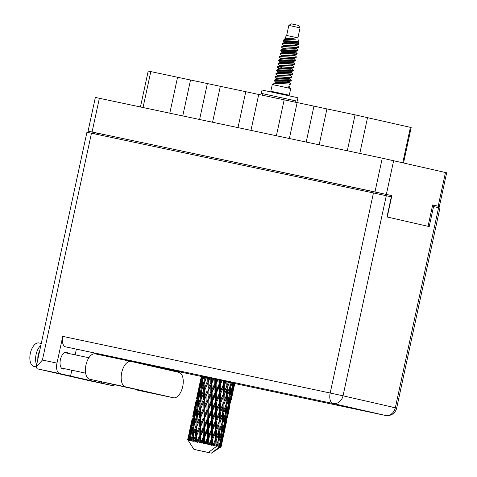 <?xml version="1.0" encoding="UTF-8"?>
<svg xmlns="http://www.w3.org/2000/svg" width="477" height="477" viewBox="0 0 477 477"><rect width="100%" height="100%" fill="white"/><g stroke="black" fill="none" stroke-linecap="round" stroke-linejoin="round"><path stroke-width="0.72" d="M432.639 205.08L439.371 206.475L432.669 204.925L428.042 226.319M182.769 115.917L190.532 79.993L207.364 83.558L199.601 119.483M212.569 122.225L220.332 86.307L245.768 91.691L237.999 127.615M250.968 130.358L258.737 94.44L284.167 99.824L276.398 135.748M289.366 138.491L297.135 102.573L313.967 106.138L306.204 142.057M319.173 144.805L326.936 108.887L355.073 114.844L411.18 127.538L403.53 162.907M387.246 217.005L391.873 195.612L88.066 131.139L95.352 97.433L382.268 158.167L446.657 172.769L439.371 206.475M88.066 131.139L94.762 132.684L94.512 133.852M391.873 195.612L386.316 194.437L386.048 195.677M371.106 192.434L371.38 191.164L386.316 194.437M371.38 191.164L102.579 134.234L102.305 135.504M97.702 133.304L94.762 132.684M97.451 134.478L97.713 133.244L102.579 134.234M140.453 106.949L148.21 71.055L177.563 77.25L169.8 113.168M190.526 80.017L177.563 77.25M220.332 86.331L207.364 83.558M258.731 94.464L245.768 91.691M297.129 102.597L284.167 99.824M326.93 108.911L313.967 106.138M130.901 361.411L95.245 353.856A12.998 6.714 102 0 0 95.191 353.845A12.998 6.714 102 0 0 85.949 365.066A12.998 6.714 102 0 0 89.754 379.269L125.517 386.841A12.998 6.714 102 0 1 121.713 372.644A12.998 6.714 102 0 1 130.954 361.417A12.998 6.714 102 0 1 131.008 361.429L178.899 372.37A12.998 6.714 102 0 1 182.715 386.519A12.998 6.714 102 0 1 173.461 397.788A12.998 6.714 102 0 1 173.407 397.776L125.517 386.841M36.204 366.873L33.909 366.39A11.973 6.183 -78 0 1 30.355 353.296A11.973 6.183 -78 0 1 38.87 342.963L41.261 343.47M36.646 364.816A11.973 6.183 -78 0 1 36.091 354.512A11.973 6.183 -78 0 1 40.843 345.42M64.765 368.727A8.55 4.418 -78 0 1 62.928 369.037A8.55 4.418 -78 0 1 60.394 359.688A8.55 4.418 -78 0 1 66.47 352.306A8.55 4.418 -78 0 1 68.026 353.332M234.851 383.252L201.419 376.025M39.615 351.09A7.87 4.066 102 0 0 38.154 354.983A7.87 4.066 102 0 0 37.874 359.145M137.752 390.228A12.998 6.714 102 0 1 137.698 390.216A12.998 6.714 102 0 1 137.644 390.204L147.84 392.13L143.231 391.003L89.754 379.269M37.194 368.799L36.145 367.129L42.417 360.034L56.978 363.116A9.576 4.949 102 0 0 59.774 373.58L37.194 368.799L89.581 380.759M89.497 380.741L112.077 385.523L101.297 383.061L101.553 381.862M112.077 385.523A9.576 4.949 102 0 0 112.119 385.535A9.576 4.949 102 0 0 114.879 384.736M111.66 356.701L111.529 357.303M107.069 356.361L107.2 355.759M56.978 363.116L62.761 336.368L330.185 393.012L373.443 192.935L91.459 133.208L42.417 360.034M373.443 192.935L386.287 195.731L343.029 395.815L395.332 407.757L438.596 207.674L432.377 206.279M433.563 206.529L429.222 226.587L386.984 216.946L391.319 196.882L386.287 195.731M36.145 367.129L86.921 132.284L91.459 133.208M438.596 207.674L439.931 208.002L396.673 408.079L392.136 407.155M132.505 361.775L182.363 372.334L142.736 363.283L65.558 346.833A9.576 4.949 -78 0 1 62.761 336.368M71.818 370.224L70.56 376.043L59.774 373.58M76.356 349.224L75.145 354.84M70.56 376.043L101.297 383.061M132.672 388.63L132.582 389.047M288.835 25.424L300.069 27.851L298.501 25.412L297.982 25.287L291.274 23.85L288.835 25.424L286.665 35.453L284.799 38.154L285.443 38.947L285.234 38.548L285.049 39.388M300.069 27.851L297.904 37.88L286.665 35.453M287.065 94.804L289.283 95.239L290.726 88.549L279.039 85.955L272.272 84.56L270.823 91.244L273.023 91.763M289.283 95.239L270.823 91.244M286.957 95.311L287.076 94.762L278.18 92.788L273.035 91.721L272.91 92.276M297.904 37.88L298.316 41.296L283.099 40.611L283.964 41.32M298.858 43.139L298.876 44.212L295.812 43.801L297.875 43.693L298.858 43.139L297.594 41.827L297.749 42.131L296.718 42.495L287.643 42.262L284.328 42.727L284.513 41.893L284.864 42.417M283.099 40.611L284.059 39.573L295.585 39.192L290.851 38.16L284.799 38.154M284.28 40.813L283.785 40.426M277.459 78.294L279.325 79.039M287.017 81.823L288.734 82.503M287.22 80.971L290.66 83.69L289.366 83.988L273.917 83.29L273.345 84.757M276.779 78.455L278.198 79.051M290.66 83.69L290.332 84.292L289.277 84.405L288.645 87.333L289.938 87.035L289.664 88.287M288.937 85.979L289.938 87.035M274.967 82.938L275.241 81.668M285.079 41.571L287.273 42.256M294.965 45.047L296.688 45.72M295.174 44.188L298.608 46.913L297.32 47.211L281.865 46.507L281.478 47.145L283.064 48.582L282.885 49.417M284.733 41.678L286.146 42.274M293.707 45.035L295.877 45.846M298.608 46.913L298.286 47.509L297.231 47.628L285.669 46.859L281.478 47.145M296.151 48.511L297.887 50.252L296.593 50.55L285.037 49.781L280.846 50.067M297.887 50.252L297.559 50.854L296.503 50.973L281.054 50.27L280.929 50.812L282.694 52.446M283.964 48.201L285.83 48.946M295.144 51.635L297.165 53.597L295.871 53.895L280.381 53.209L280.208 54.157L281.824 55.666M283.284 48.368L284.703 48.958M292.258 51.719L294.428 52.53M297.165 53.597L296.837 54.199L295.782 54.312L284.226 53.543L280.035 53.829M283.243 51.546L285.109 52.291M292.8 55.076L294.518 55.755M294.422 54.98L296.444 56.942L295.15 57.24L279.659 56.554L279.486 57.496L281.251 59.136M282.563 51.707L283.982 52.303M291.536 55.064L293.707 55.875M296.444 56.942L296.116 57.544L295.06 57.657L283.505 56.888L279.313 57.174M293.981 58.546L295.716 60.287L294.428 60.585L278.973 59.881L278.759 60.841L280.53 62.475M295.716 60.287L295.394 60.883L294.339 61.002L282.778 60.233L278.586 60.519M291.352 61.76L293.075 62.439M292.973 61.67L294.995 63.626L293.707 63.93L278.252 63.226L278.037 64.186L279.659 65.695M281.114 58.397L282.533 58.993M290.088 61.754L292.264 62.565M294.995 63.626L294.667 64.228L293.611 64.347L282.056 63.578L277.864 63.864M281.072 61.575L282.939 62.32M290.63 65.105L292.353 65.784M292.252 65.015L294.273 66.971L292.979 67.269L277.531 66.571L277.143 67.203L278.18 68.068M280.393 61.742L281.812 62.332M294.273 66.971L293.945 67.573L292.89 67.686L281.335 66.917L277.143 67.203M291.53 68.354L293.552 70.316L292.258 70.614L276.767 69.928L276.594 70.87L278.359 72.51M293.552 70.316L293.224 70.918L292.168 71.031L280.613 70.262L276.421 70.548M278.276 67.651L281.496 69.004M289.181 71.794L290.904 72.468M290.809 71.699L292.824 73.661L291.536 73.959L276.082 73.261L275.867 74.215L277.489 75.73M278.95 68.426L280.369 69.022M287.923 71.783L290.094 72.593M292.824 73.661L292.502 74.257L291.447 74.376L279.886 73.607L275.694 73.893M290.368 75.259L292.103 77.006L290.815 77.304L275.36 76.6L275.146 77.56L276.91 79.194M292.103 77.006L291.775 77.602L290.72 77.721L279.164 76.952L274.973 77.238M287.738 78.478L289.461 79.158M289.98 78.073L289.795 78.908L291.381 80.345L290.088 80.643L274.597 79.957L274.424 80.905L276.04 82.414M291.381 80.345L291.053 80.947L289.998 81.06L278.443 80.291L274.251 80.577M295.812 43.801L282.593 43.169L282.378 44.122L283.994 45.637M297.952 44.283L286.391 43.514L282.205 43.801M231.53 382.387L230.916 384.033L231.035 382.274M228.614 381.737L227.934 383.365L227.976 381.594M230.158 382.077L229.896 386.728L227.577 392.678L227.839 386.269L229.604 381.958M232.675 382.643L232.198 387.252L230.17 393.263L230.707 386.913L229.789 386.716L230.916 384.033M226.891 381.356L226.796 386.042L224.25 391.939L224.303 385.488L226.211 381.206M224.202 394.867L226.724 388.958L226.497 395.373L224.059 401.282L224.202 394.867L223.308 394.67L223.445 385.309L224.303 385.488M226.796 386.042L227.07 381.397M226.497 395.373L226.724 388.958M227.839 386.269L226.921 386.072L227.934 383.365M227.434 395.582L229.705 389.626L229.216 395.982L227.04 401.95L227.434 395.582L226.503 395.379L227.577 392.678M223.069 394.616L220.434 400.483L220.416 394.032L223.099 388.159L223.308 394.67L222.92 403.965L220.374 409.862L220.428 403.417L223.039 397.532M223.099 388.159L223.469 380.604M222.92 403.965L223.308 394.67L224.25 391.939M222.622 413.285L220.183 419.205L220.332 412.778L222.848 406.887L222.628 413.297L223.045 404.001L224.059 401.282M200.787 442.352L200.447 442.274L200.394 436.598L203.119 430.737L203.208 437.2L200.787 442.352L201.252 443.157L202.075 442.626L203.256 440.134L203.297 442.889L203.977 443.741L204.609 443.175L204.514 437.481L207.286 431.631L207.4 438.107L204.961 443.246L205.271 444.021L206.267 443.532L207.441 441.04L207.483 443.795L207.978 444.612L208.759 444.075L208.693 438.387L211.43 432.532L211.472 438.995L209.099 444.147L209.218 444.88L210.339 444.421L211.478 441.923L211.74 445.435L212.635 444.922L212.676 439.257L215.288 433.378L215.175 439.806L212.855 445.679L214.036 445.232L215.097 442.722L215.032 446.162L215.992 445.667L216.218 440.038L218.621 434.118L218.269 440.498L215.956 446.365L217.124 445.923L218.084 443.389L217.888 446.096L217.124 445.923M199.183 442.006L198.033 441.762L199.171 439.257L199.183 442.006L199.994 442.883L200.447 442.274M196.84 441.505L196.53 441.44L196.602 435.787L199.183 429.896L199.165 436.336L196.84 441.505L197.424 442.334L198.033 441.762M195.397 441.201L194.383 440.986L195.451 438.47L195.397 441.201L196.28 442.09L196.53 441.44M193.364 440.772L193.37 435.107L195.737 429.169L195.522 435.561L193.364 440.772L194.026 441.619L194.383 440.986M193.06 441.416L193.119 440.301L193.06 441.416L191.366 440.354L192.326 437.814L192.171 440.521M190.585 440.193L190.907 434.601L192.988 428.596L192.511 434.929L190.585 440.193L191.265 441.04L191.366 440.354M189.715 440.015L189.166 439.907L189.995 437.337L189.715 440.015L190.55 440.891L190.389 440.152M188.671 439.806L189.363 434.297L191.11 428.221L190.317 434.481L188.671 439.806L189.321 440.647L189.166 439.907M188.177 439.711L188.606 437.063L188.177 439.711L188.892 440.563L188.552 439.782M187.741 439.639L190.228 428.06L187.741 439.639L188.314 440.456L187.92 439.663M188.242 437.015L187.664 439.633L188.206 440.444L187.711 439.633M208.354 452.458L193.954 449.394L208.354 452.458L217.148 445.929M215.014 445.452L214.036 445.232M212.939 444.993L212.635 444.922M211.472 444.665L210.339 444.421M209.099 444.147L208.759 444.075M207.483 443.795L206.267 443.532M204.961 443.246L204.609 443.175M203.297 442.889L202.075 442.626M219.223 403.148L216.516 409.016L216.445 402.546L219.181 396.685L219.223 403.148L219.569 403.232L219.605 393.859L220.416 394.032M216.54 411.943L219.223 406.088L219.199 412.527L216.558 418.412L216.54 411.943L215.729 411.776L215.699 402.385L216.445 402.546M219.181 396.685L219.605 393.859L219.539 379.752M219.199 412.527L219.569 403.232L219.223 406.088M220.428 403.417L219.569 403.232L220.434 400.483M219.044 421.895L216.498 427.78L216.552 421.34L219.164 415.455L219.17 421.924L219.432 412.587L220.374 409.862M215.276 411.669L212.527 417.53L212.426 411.049L215.193 405.206L215.276 411.669L215.729 411.776L215.306 414.608L215.348 421.078L212.641 426.933L212.569 420.47L215.306 414.608M215.193 405.206L215.699 402.385L215.521 378.881M215.348 421.078L215.693 421.161L215.729 411.776L216.516 409.016M215.324 430.451L212.682 436.336L212.664 429.866L215.348 424.005L215.556 430.51L215.693 421.161L216.558 418.412M211.269 420.189L208.497 426.033L208.383 419.563L211.162 413.708L211.269 420.189L211.824 420.315L211.752 410.912L212.426 411.049M208.55 428.972L211.317 423.129L211.4 429.592L208.652 435.453L208.55 428.972L207.877 428.835L207.799 419.444L208.383 419.563M211.162 413.708L211.752 410.912L211.663 378.058M211.4 429.592L211.854 429.699L211.824 420.315L211.317 423.129M212.569 420.47L211.824 420.315L212.527 417.53M211.472 438.995L211.818 439.073L211.854 429.699L212.641 426.933M207.239 428.692L204.46 434.547L204.365 428.072L207.125 422.217L207.239 428.692L207.877 428.835L207.286 431.631M207.125 422.217L207.799 419.444L208.216 377.325M207.4 438.107L207.948 438.232L207.877 428.835L208.497 426.033M207.978 444.612L207.948 438.232L208.652 435.453M203.208 437.2L203.923 437.361L203.876 427.97L204.365 428.072M203.119 430.737L203.876 427.97L204.186 399.917L204.997 381.344L206.714 377.009M203.977 443.741L203.923 437.361L203.256 440.134M204.514 437.481L203.923 437.361L204.46 434.547M230.707 386.913L232.275 382.554M233.605 382.852L233.074 384.522L233.277 382.781M232.311 386.173L233.074 384.522M229.789 386.716L229.705 389.626M229.276 395.284L230.17 393.263M223.963 404.198L226.372 398.271L226.02 404.657L223.701 410.602L223.963 404.198L223.045 404.001L222.848 406.887M220.332 412.778L219.432 412.587L226.503 395.379L226.372 398.271M226.831 404.842L228.96 398.855L228.322 405.176L226.295 411.186L226.831 404.842L225.913 404.639L227.04 401.95M223.558 413.493L225.83 407.555L225.341 413.899L223.164 419.873L223.558 413.493L222.628 413.297L223.701 410.602M216.552 421.34L215.693 421.161L219.432 412.587L219.164 415.455M218.746 431.208L216.308 437.135L216.457 430.701L218.973 424.804L218.758 431.22L219.17 421.924L220.183 419.205M212.664 429.866L211.854 429.699L215.693 421.161L215.348 424.005M215.175 439.806L215.556 430.51L216.498 427.78M208.693 438.387L207.948 438.232L211.854 429.699L211.43 432.532M211.74 445.435L211.818 439.073L212.682 436.336M205.271 444.021L207.948 438.232L207.441 441.04M229.89 396.137L231.864 390.12L231.059 396.411L229.198 402.439L229.89 396.137L228.99 395.94M234.279 383.007L233.551 387.574L231.864 393.656L232.722 387.378L234.058 382.959M234.708 383.109L234.273 384.814L234.577 383.073M233.867 385.649L234.273 384.814M232.722 387.378L231.858 387.187M231.262 394.926L231.864 393.656M231.852 388.29L231.864 390.12M228.978 396.655L228.96 398.855M228.435 404.097L229.198 402.439M225.913 404.639L225.83 407.555M225.4 413.201L226.295 411.186M220.088 422.121L222.497 416.194L222.145 422.58L219.831 428.519L220.088 422.121L219.17 421.924L218.973 424.804M216.457 430.701L215.556 430.51L222.628 413.297L222.497 416.194M222.956 422.765L225.084 416.779L224.44 423.105L222.425 429.103L222.956 422.765L222.038 422.568L223.164 419.873M219.682 431.417L221.954 425.472L221.471 431.822L219.289 437.797L219.682 431.417L218.758 431.22L218.722 431.78L219.831 428.519M212.676 439.257L211.818 439.073L215.556 430.51L215.288 433.378M215.032 446.162L215.294 439.842L216.308 437.135M209.218 444.88L211.818 439.073L211.478 441.923M228.847 405.301L230.653 399.249L229.675 405.498L227.988 411.579L228.847 405.301L227.982 405.11M231.434 396.5L233.062 390.407L230.397 402.731L231.434 396.5L230.618 396.321M234.869 383.144L232.549 393.835L234.839 383.138M233.766 387.628L233.009 387.461M232.377 394.187L232.549 393.835M233.038 389.471L233.062 390.407M229.992 403.572L230.397 402.731M230.624 397.848L230.653 399.249M226.02 414.054L227.988 408.044L227.183 414.322L225.323 420.368L226.02 414.054L225.12 413.857M227.976 406.219L227.988 408.044M227.386 412.843L227.988 411.579M225.108 414.567L225.084 416.779M224.56 422.026L225.323 420.368M222.038 422.568L221.954 425.472M221.525 431.119L222.425 429.103M216.218 440.038L215.294 439.842L218.758 431.22L218.621 434.118M219.08 440.682L221.209 434.702L220.571 441.022L218.8 446.299L219.08 440.682L218.162 440.48L219.289 437.797M212.855 445.679L215.294 439.842L215.097 442.722M227.559 414.412L229.187 408.336L226.521 420.654L227.559 414.412L226.742 414.233M229.89 405.557L228.674 411.758L229.89 405.557L229.133 405.39M231.327 399.499L232.561 393.775M231.327 399.034L231.339 399.428M228.501 412.11L228.674 411.758M229.163 407.394L229.187 408.336M224.971 423.23L226.778 417.172L225.8 423.427L224.112 429.497L224.971 423.23L224.107 423.039M226.754 415.765L226.778 417.172M226.116 421.495L226.521 420.654M222.145 431.977L224.118 425.967L223.308 432.245L221.447 438.291L222.145 431.977L221.245 431.78M224.101 424.142L224.118 425.967M223.51 430.761L224.112 429.497M221.233 432.49L221.209 434.702M220.684 439.943L221.447 438.291M218.162 440.48L218.084 443.389M217.888 446.096L218.615 446.257M226.855 420.219L224.798 429.676L226.855 420.225M227.451 417.417L228.686 411.699M227.451 416.952L227.463 417.351M223.683 432.335L225.311 426.253L222.646 438.584L223.683 432.335L222.866 432.156M225.287 425.317L225.311 426.253M226.015 423.481L225.257 423.314M224.625 430.027L224.798 429.676M221.101 441.142L222.902 435.096L221.924 441.344L220.452 446.687L221.101 441.142L220.237 440.957M222.878 433.688L222.902 435.096M222.24 439.418L222.646 438.584M218.8 446.299L219.414 446.442L220.243 443.878L219.915 446.555L217.101 445.959M211.114 453.084L196.935 450.085L211.341 453.15L219.903 446.555L219.414 446.442M220.231 442.054L220.243 443.878M219.915 446.555L219.42 447.158L220.35 446.663M223.576 435.346L224.816 429.616M220.452 446.687L219.79 447.247L220.762 446.764L221.441 444.17L220.964 446.818L220.237 447.366L221.078 446.848L211.341 453.15M220.285 447.384L221.078 446.86L223.588 435.274L221.089 446.854M223.576 434.881L223.588 435.274M221.411 443.234L221.441 444.17M222.139 441.398L221.388 441.231M201.437 375.918L201.091 377.593M199.851 383.311L197.216 395.505M201.538 375.936L199.189 386.62L201.473 375.924M201.902 376.007L201.437 377.706L201.729 375.977M201.467 378.816L201.437 377.706M200.71 380.479L201.491 380.646M199.207 387.217L199.189 386.62M198.539 389.411L200.227 383.299L199.261 389.542L197.567 395.624L198.653 389.429M195.975 401.24L193.34 413.434M196.584 398.373L197.979 392.207L196.584 398.373M202.51 376.132L201.944 380.718L200.072 386.781L200.984 380.527L202.254 376.079M203.381 376.311L202.832 377.981L203.023 376.24M202.832 379.942L202.832 377.981M201.944 380.718L202.826 380.902M200.096 388.338L200.072 386.781M200.716 382.298L200.227 383.299M199.261 389.542L200.096 389.715M197.591 396.739L197.567 395.624M198.241 391.671L197.979 392.207M196.834 398.402L197.615 398.569M195.332 405.14L195.314 404.538M192.1 419.158L189.464 431.357M192.708 416.296L194.103 410.131L192.708 416.296M194.777 407.34L196.351 401.229L195.385 407.453L193.692 413.553L194.777 407.34M197.108 398.456L198.861 392.374L198.068 398.641L196.196 404.699L197.108 398.456M199.696 389.626L201.622 383.574L200.99 389.882L198.957 395.898L199.696 389.626M204.472 376.538L204.138 381.165L201.95 387.157L202.528 380.837L204.043 376.448M205.796 376.812L205.158 378.458L205.271 376.705M204.138 381.165L205.062 381.361L205.158 378.458M200.99 389.882L201.896 390.079L201.95 387.157M202.439 381.785L201.622 383.574M198.957 397.866L198.957 395.898M199.529 390.961L198.861 392.374M198.068 398.641L198.951 398.832M196.22 406.255L196.196 404.699M196.84 400.227L196.351 401.229M195.385 407.453L196.226 407.632M193.716 414.662L193.692 413.553M194.372 409.588L194.103 410.131M192.958 416.332L193.74 416.493M191.456 423.051L191.438 422.455M190.788 425.251L192.481 419.146L191.515 425.377L189.816 431.476L190.901 425.263M193.233 416.379L194.992 410.292L194.193 416.57L192.326 422.616L193.233 416.379M195.826 407.537L197.746 401.503L197.114 407.799L195.081 413.821L195.826 407.537M198.653 398.76L200.739 392.75L200.262 399.088L198.074 405.08L198.653 398.76M201.717 390.037L203.953 384.051L203.613 390.43L201.288 396.375L201.717 390.037M207.292 377.128L207.149 381.797L204.699 387.729L204.746 386.555M208.98 377.486L208.282 379.114L208.324 377.349M207.149 381.797L208.061 381.994L208.282 379.114M203.613 390.43L204.538 390.627L204.699 387.729M205.062 381.361L203.953 384.051M200.262 399.088L201.187 399.291L201.288 396.375M201.896 390.079L200.739 392.75M197.114 407.799L198.027 407.996L198.074 405.08M198.563 399.708L197.746 401.503M195.081 415.789L195.081 413.821M195.653 408.878L194.992 410.292M194.193 416.57L195.075 416.755M192.344 424.178L192.326 422.616M192.964 418.15L192.481 419.146M191.515 425.377L192.35 425.556M189.84 432.585L189.816 431.476M190.496 427.517L190.228 428.06M189.083 434.249L189.864 434.41M191.951 425.46L193.871 419.42L193.239 425.722L191.205 431.751L191.951 425.46M194.777 416.689L196.864 410.667L196.387 417.017L194.199 422.992L194.777 416.689M197.842 407.948L200.078 401.98L199.738 408.342L197.412 414.304L197.842 407.948M201.121 399.267L203.488 393.322L203.274 399.72L200.823 405.653L201.121 399.267M204.591 390.633L207.072 384.706L206.964 391.134L204.412 397.031L204.591 390.633L203.488 393.322M210.798 377.873L210.786 382.566L208.145 388.457L208.228 382.023L210.107 377.724M212.748 378.291L212.003 379.901L211.997 378.13M210.786 382.566L211.633 382.751L212.003 379.901M208.228 382.023L207.072 384.706M206.964 391.134L207.847 391.325L208.145 388.457M203.274 399.72L204.186 399.917L204.412 397.031M199.738 408.342L200.662 408.545L200.871 404.478M200.716 408.545L203.196 402.636L203.089 409.045L200.537 414.954L200.823 405.653M201.187 399.291L200.078 401.98M196.387 417.017L197.311 417.214L197.412 414.304M198.027 407.996L196.864 410.667M193.239 425.722L194.151 425.919L194.199 422.992M194.688 417.631L193.871 419.42M191.211 433.706L191.205 431.751M191.778 426.802L191.11 428.221M190.317 434.481L191.199 434.672M189.089 436.061L188.606 437.063M193.972 425.872L196.202 419.897L195.862 426.265L193.537 432.228L193.972 425.872M197.245 417.196L199.613 411.24L199.398 417.643L196.947 423.564L197.245 417.196M204.353 399.947L206.935 394.05L206.911 400.489L204.269 406.38L204.353 399.947L203.196 402.636M208.127 391.384L210.792 385.499L210.834 391.963L208.127 397.818L208.127 391.384L206.935 394.05M214.763 378.72L214.829 383.43L212.08 389.298L212.021 382.828L214 378.559M216.85 379.167L216.087 380.777L216.057 379M214.829 383.43L215.55 383.591L216.087 380.777M212.021 382.828L211.633 382.751L210.792 385.499M210.834 391.963L211.621 392.136L212.08 389.298M206.911 400.489L207.757 400.674L208.127 397.818M203.089 409.045L203.977 409.242L204.269 406.38M199.398 417.643L200.31 417.846L200.662 408.545L199.613 411.24M200.477 417.876L203.059 411.967L203.035 418.418L200.4 424.291L200.537 414.954M195.862 426.265L196.786 426.468L196.995 422.389M196.84 426.468L199.326 420.553L199.213 426.969L196.661 432.883L196.947 423.564M197.311 417.214L196.202 419.897M192.511 434.929L193.435 435.131L193.537 432.228M194.151 425.919L192.988 428.596M190.812 435.549L189.995 437.337M204.257 409.296L206.917 403.423L206.964 409.874L204.251 415.747L204.257 409.296L203.059 411.967M208.145 400.752L210.87 394.89L210.953 401.36L208.205 407.221L208.145 400.752L207.757 400.674L206.917 403.423M212.116 392.231L214.877 386.37L214.984 392.851L212.211 398.694L212.116 392.231L211.621 392.136L210.87 394.89M218.943 379.62L219.021 384.337L216.248 390.198L216.135 383.711L218.162 379.453M221.036 380.074L220.279 381.683L220.249 379.907M219.021 384.337L219.575 384.462L220.279 381.683M216.135 383.711L215.55 383.591L214.877 386.37M214.984 392.851L215.628 392.994L216.248 390.198M210.953 401.36L211.675 401.515L212.211 398.694M206.964 409.874L207.751 410.047L208.205 407.221M203.035 418.418L203.882 418.603L204.251 415.747M199.213 426.969L200.101 427.165L200.31 417.846L199.326 420.553M200.382 427.219L203.047 421.346L203.089 427.797L200.376 433.671L200.4 424.291M195.522 435.561L196.435 435.757L196.786 426.468L195.737 429.169M196.602 435.787L196.661 432.883M193.435 435.131L192.326 437.814M204.269 418.681L206.994 412.808L207.078 419.283L204.329 425.132L204.269 418.681L203.882 418.603L203.047 421.346M208.24 410.148L211.001 404.299L211.114 410.769L208.336 416.624L208.24 410.148L207.751 410.047L206.994 412.808M212.259 401.64L215.038 395.785L215.145 402.26L212.372 408.115L212.259 401.64L211.675 401.515L211.001 404.299M216.296 393.137L219.068 387.276L219.152 393.758L216.403 399.601L216.296 393.137L215.628 392.994L215.038 395.785M223.069 380.521L223.099 385.225L220.392 391.098L220.32 384.617L222.318 380.354M225.043 380.95L224.309 382.566L224.309 380.789M224.309 382.566L223.445 385.309L223.099 385.225M220.32 384.617L219.575 384.462L219.068 387.276M220.392 391.098L219.605 393.859L219.152 393.758M216.403 399.601L215.699 402.385L215.145 402.26M212.372 408.115L211.752 410.912L211.114 410.769M208.336 416.624L207.799 419.444L207.078 419.283M204.329 425.132L203.876 427.97L203.089 427.797M200.376 433.671L200.006 436.521L200.101 427.165L199.183 429.896M197.424 442.334L200.006 436.521L199.165 436.336M196.28 442.09L196.435 435.757L195.451 438.47M199.171 439.257L200.006 436.521L225.335 381.016M199.994 442.883L200.006 436.521L200.394 436.598M286.105 41.803L285.502 41.505M298.316 41.296L296.897 41.654L287.822 41.427L284.513 41.893M290.237 44.88L292.604 45.84M298.286 47.509L295.454 48.344L286.379 48.117L283.064 48.582M296.837 54.199L294.005 55.028L281.859 55.04L281.436 56.101M295.394 60.883L292.562 61.718L280.416 61.73L280.381 62.356M293.945 67.573L291.113 68.408L278.967 68.42L279.081 69.165M292.502 74.257L289.67 75.092L277.525 75.104L277.101 76.165M291.053 80.947L288.221 81.782L276.076 81.794L275.652 82.855M296.485 47.98L296.306 48.821L295.269 49.179L286.194 48.952L283.207 49.161L281.108 49.864M294.703 55.201L294.858 55.505L293.826 55.869L284.751 55.636L281.758 55.851L279.659 56.554M284.864 58.164L287.166 59.094M293.26 61.885L293.415 62.195L292.377 62.553L283.302 62.326L280.315 62.535L278.216 63.238M291.811 68.575L291.966 68.879L290.934 69.243L281.859 69.016L278.866 69.225L276.767 69.928M290.702 74.728L290.523 75.569L289.485 75.926L280.416 75.7L277.423 75.909L275.324 76.612M288.919 81.949L289.074 82.253L288.042 82.616L278.967 82.39L275.974 82.599L273.876 83.302M290.851 38.16L285.234 38.548M298.876 44.212L296.175 44.999L284.03 45.011L283.606 46.072M297.559 50.854L294.726 51.689L282.587 51.701L282.551 52.321M296.116 57.544L293.283 58.373L281.138 58.385L281.102 59.011M294.667 64.228L291.835 65.063L279.695 65.075L279.272 66.136M293.224 70.918L290.392 71.747L278.246 71.759L278.21 72.385M291.775 77.602L288.943 78.437L276.803 78.449L276.767 79.069M282.283 81.662L284.65 82.616M295.585 39.192L288.364 38.923L284.059 39.573M296.873 45.172L297.028 45.476L295.99 45.834L286.921 45.607L283.928 45.816L281.829 46.519M295.424 51.856L295.579 52.16L294.547 52.524L285.473 52.297L282.485 52.506L280.381 53.209M294.315 58.015L294.136 58.85L293.105 59.208L284.03 58.981L281.036 59.19L278.938 59.893M292.532 65.23L292.687 65.534L291.656 65.898L282.581 65.671L279.594 65.88L277.489 66.583M279.91 66.852L284.996 69.123M291.089 71.92L291.244 72.224L290.213 72.582L281.138 72.355L278.145 72.57L276.046 73.273M289.795 78.908L288.764 79.271L279.689 79.045L276.702 79.254L276.481 79.796M194.026 441.619L203.882 418.603L221.543 380.187M195.355 430.117L203.977 409.242L217.53 379.316M199.231 412.188L213.565 378.464M203.107 394.264L209.886 377.677M218.758 431.22L219.021 430.54M222.628 413.297L222.896 412.617M226.503 395.379L226.766 394.7M201.252 443.157L219.569 403.232L228.68 381.749M295.895 100.915L261.33 93.373L262.475 93.635L262.141 95.161M297.243 101.16L297.964 97.815L295.382 97.189L262.058 90.028L261.33 93.373M295.597 102.287L295.907 100.868L262.469 93.641M347.304 150.762L355.073 114.844M438.184 206.189L445.47 172.483M393.65 160.648L386.364 194.354M374.982 191.873L382.268 158.167M99.371 98.25L92.085 131.956M385.142 194.169L384.873 195.415M150.804 71.58L143.04 107.498M402.767 162.735L410.417 127.353M367.552 117.569L359.801 153.409M385.327 415.425A9.576 9.576 0 0 0 396.673 408.079L395.332 407.757A9.576 8.204 102.9 0 1 385.285 415.419A9.576 4.949 102 0 0 385.327 415.425L234.785 383.544L385.285 415.419L332.982 403.476L65.558 346.833M138.849 363.224L201.324 376.454L138.867 363.224M330.185 393.012A9.576 4.949 102 0 0 332.982 403.476A9.576 8.204 102.9 0 0 343.029 395.815L330.185 393.012M137.644 390.204L173.407 397.776M95.191 353.845L130.954 361.417M85.639 373.151L61.378 368.011M88.901 357.756L64.639 352.616M112.119 385.535L89.539 380.753M137.698 390.216L173.461 397.788M280.846 50.073L280.756 50.49M193.954 449.394L187.664 439.633M199.231 386.114L197.806 392.708M195.355 404.037L193.93 410.631M191.486 421.948L190.055 428.555M283.195 40.867L284.715 42.292M277.316 67.531L278.932 69.04M297.928 41.296L297.749 42.131M295.036 54.67L294.858 55.505M293.593 61.354L293.415 62.195M280.172 61.956L279.993 62.791M292.145 68.044L291.966 68.879M278.729 68.64L278.544 69.475M289.253 81.418L289.074 82.253M284.65 42.477L282.551 43.18M290.332 84.292L289.223 84.662M297.207 44.641L297.028 45.476M295.764 51.325L295.579 52.16M282.342 51.921L282.163 52.762M280.893 58.611L280.714 59.446M292.872 64.699L292.687 65.534M291.423 71.389L291.244 72.224M278.002 71.985L277.823 72.82M276.559 78.675L276.38 79.51M276.702 79.254L274.597 79.957M261.313 93.373L262.034 90.028"/></g></svg>
